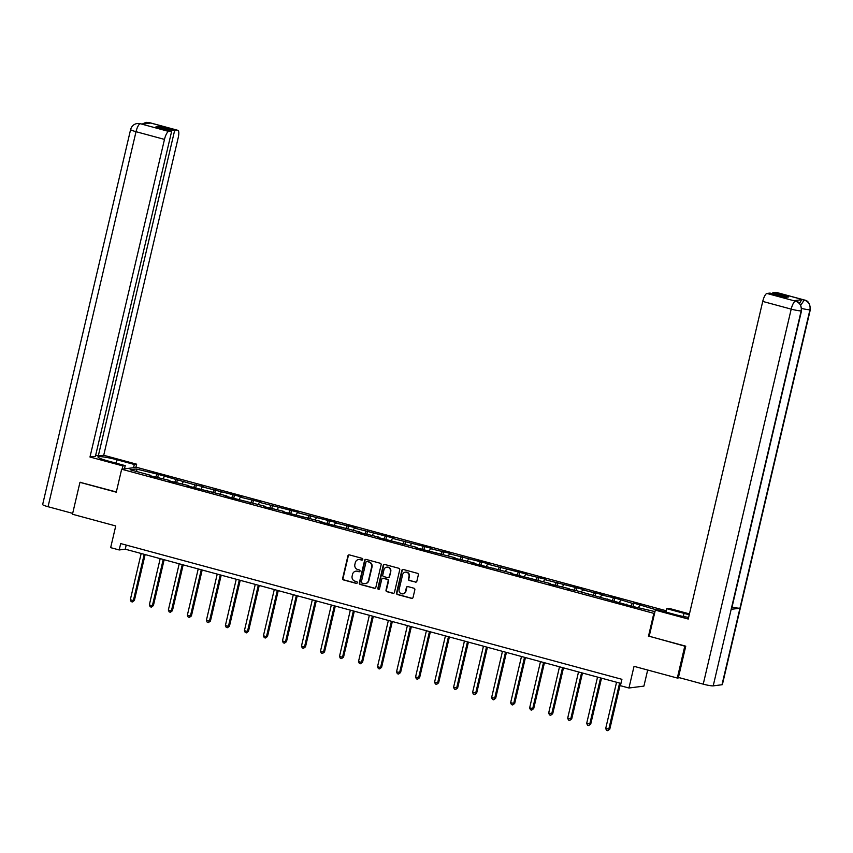 <?xml version="1.0" encoding="UTF-8"?>
<svg xmlns="http://www.w3.org/2000/svg" width="853" height="853" viewBox="0 0 853 853"><rect width="100%" height="100%" fill="white"/><g stroke="black" fill="none" stroke-linecap="round" stroke-linejoin="round"><path stroke-width="1.28" d="M362.76 559.451A0.906 0.864 -97.2 0 0 362.13 558.342L349.41 554.898A1.29 1.226 -97.2 0 0 347.928 555.825L342.639 578.366A1.29 1.226 -97.2 0 0 343.546 579.944L356.255 583.388A0.906 0.864 -97.2 0 0 357.3 582.738A0.906 0.864 -97.2 0 0 356.661 581.629L355.019 581.181A4.137 3.934 -97.2 0 1 352.129 576.138L352.566 574.261A4.137 3.934 -97.2 0 1 357.343 571.297L358.985 571.745A0.906 0.864 -97.2 0 0 360.03 571.094A0.906 0.864 -97.2 0 0 359.39 569.985L357.748 569.537A4.137 3.934 -97.2 0 1 354.859 564.494L355.306 562.617A4.137 3.934 -97.2 0 1 360.073 559.653L361.715 560.101A0.906 0.864 -97.2 0 0 362.76 559.451M415.358 582.151A1.29 1.226 -97.2 0 0 416.85 581.224L418.333 574.901A1.29 1.226 -97.2 0 0 417.437 573.323L403.32 569.495A1.29 1.226 -97.2 0 0 401.827 570.422L396.538 592.963A1.29 1.226 -97.2 0 0 397.445 594.541L411.562 598.358A1.29 1.226 -97.2 0 0 413.055 597.431L414.846 589.796A1.29 1.226 -97.2 0 0 413.94 588.218L407.894 586.587A1.29 1.226 -97.2 0 0 406.401 587.514L405.516 591.3A3.465 3.295 -97.2 0 1 402.755 593.869A3.465 3.295 -97.2 0 1 399.119 589.562L402.595 574.73A3.465 3.295 -97.2 0 1 405.356 572.16A3.465 3.295 -97.2 0 1 409.003 576.468L408.416 578.931A1.29 1.226 -97.2 0 0 409.323 580.509L415.763 582.098A1.29 1.226 -97.2 0 0 416.019 582.141M80.555 482.276L79.958 482.35L72.473 514.242L115.741 525.96L110.655 547.647L119.196 549.961L120.689 543.574L621.912 679.319L620.419 685.705L628.949 688.008L643.908 686.111L647.683 670.021M649.208 636.221L684.788 646.158L677.314 678.05L634.035 666.332L628.949 688.008M648.461 636.317L653.846 613.36L121.659 469.225L136.619 467.327L666.257 610.769M79.958 482.35L116.275 492.192L121.659 469.225M381.131 564.825A1.29 1.226 -97.2 0 0 380.225 563.247L366.108 559.419A1.29 1.226 -97.2 0 0 364.615 560.346L359.326 582.887A1.29 1.226 -97.2 0 0 360.233 584.465L374.35 588.282A1.29 1.226 -97.2 0 0 375.842 587.354L381.131 564.825M384.714 564.462L398.831 568.279A1.29 1.226 -97.2 0 1 399.726 569.857L394.449 592.398A1.29 1.226 -97.2 0 1 392.956 593.325L386.91 591.683A1.29 1.226 -97.2 0 1 386.014 590.116L388.158 580.968A1.29 1.226 -97.2 0 0 387.251 579.4L383.242 578.313A1.29 1.226 -97.2 0 0 381.749 579.24L379.521 588.751A0.906 0.864 -97.2 0 1 378.796 589.423A0.906 0.864 -97.2 0 1 377.847 588.303L383.221 565.39A1.29 1.226 -97.2 0 1 384.714 564.462M679.617 677.751L677.314 678.05M684.788 646.158L685.396 646.084M666.012 611.814L665.308 611.9M654.592 613.264L653.846 613.36M633.118 606.152L633.822 603.146L632.34 603.338L614.8 597.996L601.621 595.021L603.103 594.829L582.61 589.871L584.081 589.679L544.577 579.571L546.059 579.379L525.565 574.421L527.037 574.229L487.532 564.121L489.004 563.929L449.499 553.821L450.981 553.629L430.488 548.671L431.959 548.479L392.455 538.371L393.937 538.179L354.421 528.071L355.904 527.879L335.41 522.921L336.882 522.729L297.377 512.621L298.859 512.429L259.344 502.321L260.826 502.129L240.333 497.171L241.804 496.979L202.3 486.871L203.782 486.679L194.985 484.888L158.434 474.407L136.235 468.979L130.093 469.758L150.81 475.366L149.339 475.558L169.832 480.516L168.35 480.708L188.844 485.666L187.372 485.858L226.877 495.966L225.405 496.158L264.91 506.266L263.428 506.458L283.921 511.416L282.45 511.608L321.954 521.716L320.472 521.908L359.987 532.016L358.505 532.208L378.999 537.166L377.527 537.358L417.032 547.466L415.55 547.658L455.065 557.766L453.583 557.958L474.076 562.916L472.605 563.108L512.109 573.216L510.627 573.408L550.142 583.516L548.66 583.708L569.154 588.666L567.682 588.858L576.468 590.649L632.041 606.28L654.976 611.612M633.822 603.146L656.746 609.948M630.943 605.982L632.34 603.338M619.513 602.303L620.643 600.171M626.198 604.116L626.251 604.713M611.921 600.843L613.328 598.188M600.491 597.153L601.621 595.021M607.187 598.966L607.24 599.563M592.91 595.693L594.317 593.038M581.479 592.003L582.61 589.871M588.165 593.816L588.218 594.413M573.888 590.543L575.295 587.888M562.458 586.853L563.598 584.721M569.154 588.666L569.207 589.263M554.876 585.393L556.284 582.738M543.446 581.703L544.577 579.571M550.142 583.516L550.185 584.124M535.865 580.243L537.262 577.588M524.435 576.553L525.565 574.421M531.12 578.366L531.174 578.974M516.843 575.093L518.251 572.438M505.413 571.403L506.554 569.271M512.109 573.216L512.163 573.824M497.832 569.943L499.24 567.288M486.402 566.253L487.532 564.121M493.087 568.066L493.141 568.674M478.81 564.793L480.218 562.138M467.38 561.103L468.521 558.971M474.076 562.916L474.129 563.524M459.799 559.643L461.206 556.988M448.369 555.953L449.499 553.821M455.065 557.766L455.107 558.374M440.788 554.493L442.185 551.838M429.358 550.803L430.488 548.671M436.043 552.616L436.096 553.224M421.766 549.343L423.173 546.688M410.336 545.653L411.477 543.521M417.032 547.466L417.085 548.074M402.755 544.193L404.162 541.538M391.324 540.503L392.455 538.371M398.01 542.316L398.063 542.924M383.733 539.043L385.14 536.388M372.313 535.353L373.443 533.221M378.999 537.166L379.052 537.774M364.721 533.893L366.129 531.238M353.291 530.203L354.421 528.071M359.987 532.016L360.03 532.624M345.71 528.743L347.107 526.088M334.28 525.053L335.41 522.921M340.965 526.866L341.019 527.474M326.688 523.593L328.096 520.938M315.258 519.904L316.399 517.771M321.954 521.716L322.007 522.324M307.677 518.443L309.085 515.788M296.247 514.754L297.377 512.621M302.932 516.566L302.986 517.174M288.655 513.293L290.063 510.638M277.236 509.604L278.366 507.471M283.921 511.416L283.974 512.024M269.644 508.143L271.051 505.488M258.214 504.454L259.344 502.321M264.91 506.266L264.963 506.874M250.633 502.993L252.04 500.338M239.203 499.304L240.333 497.171M245.888 501.116L245.941 501.724M231.611 497.843L233.018 495.188M220.181 494.154L221.322 492.021M226.877 495.966L226.93 496.574M212.6 492.693L214.007 490.038M201.169 489.004L202.3 486.871M207.855 490.816L207.908 491.424M193.588 487.543L194.985 484.888M182.158 483.854L183.288 481.721M188.844 485.666L188.897 486.274M174.566 482.393L175.974 479.738M163.136 478.704L164.266 476.571M169.832 480.516L169.886 481.124M155.555 477.243L156.963 474.588M137.066 471.645L136.235 468.979M150.81 475.366L150.864 475.974M119.196 549.961L125.252 549.183L620.952 683.434M638.524 607.453L639.654 605.321M126.223 545.078L125.252 549.183M157.73 477.403L158.434 474.407M176.742 482.553L177.445 479.557M195.763 487.703L196.467 484.707M214.775 492.853L215.478 489.857M233.797 498.003L234.5 495.007M252.808 503.153L253.512 500.157M271.819 508.303L272.523 505.307M290.841 513.453L291.545 510.457M309.852 518.603L310.556 515.607M328.863 523.753L329.567 520.756M347.885 528.903L348.589 525.896M366.897 534.053L367.6 531.046M385.919 539.203L386.622 536.196M404.93 544.353L405.633 541.346M423.941 549.503L424.645 546.496M442.963 554.653L443.667 551.646M461.974 559.803L462.678 556.796M480.996 564.953L481.7 561.946M500.007 570.103L500.711 567.096M519.019 575.253L519.722 572.246M538.04 580.403L538.744 577.396M557.052 585.553L557.755 582.546M576.074 590.702L576.777 587.696M595.085 595.852L595.789 592.846M614.096 601.002L614.8 597.996M362.237 560.069A0.906 0.864 -97.2 0 1 362.12 560.048L360.478 559.6A4.137 3.934 -97.2 0 0 358.814 559.525M356.085 571.169A4.137 3.934 -97.2 0 1 357.748 571.243L359.39 571.691A0.906 0.864 -97.2 0 0 359.508 571.713M349.165 554.855A1.29 1.226 -97.2 0 0 348.333 555.772L343.045 578.313A1.29 1.226 -97.2 0 0 343.94 579.891L356.661 583.335A0.906 0.864 -97.2 0 0 356.767 583.356M365.852 559.376A1.29 1.226 -97.2 0 0 365.02 560.293L359.731 582.834A1.29 1.226 -97.2 0 0 360.638 584.412L374.755 588.229A1.29 1.226 -97.2 0 0 375.011 588.271M367.014 561.53A0.906 0.864 -97.2 0 0 365.969 562.18L361.331 581.959A0.906 0.864 -97.2 0 0 361.96 583.068L363.698 583.537A4.137 3.934 -97.2 0 0 368.464 580.562L371.631 567.042A4.137 3.934 -97.2 0 0 368.741 561.999L367.419 561.477A0.906 0.864 -97.2 0 0 366.897 561.509M365.361 583.601A4.137 3.934 -97.2 0 0 368.869 580.509L368.464 580.562M367.419 561.477L369.146 561.946A4.137 3.934 -97.2 0 1 372.036 566.989L368.869 580.509M382.986 578.27A1.29 1.226 -97.2 0 1 383.647 578.259L387.657 579.347A1.29 1.226 -97.2 0 1 388.563 580.925L386.409 590.063A1.29 1.226 -97.2 0 0 387.315 591.641L393.361 593.272A1.29 1.226 -97.2 0 0 393.606 593.315M384.458 564.419A1.29 1.226 -97.2 0 0 383.626 565.336L378.252 588.25A0.906 0.864 -97.2 0 0 378.999 589.37M390.375 571.489A3.465 3.295 -97.2 0 0 386.74 567.181A3.465 3.295 -97.2 0 0 383.978 569.751L382.752 574.986A1.29 1.226 -97.2 0 0 383.658 576.553L387.657 577.641A1.29 1.226 -97.2 0 0 389.149 576.713L390.781 571.435A3.465 3.295 -97.2 0 0 386.942 567.17M388.318 577.63A1.29 1.226 -97.2 0 0 389.554 576.66L389.149 576.713M390.781 571.435L389.554 576.66M405.559 572.139A3.465 3.295 -97.2 0 1 409.397 576.415L408.822 578.888A1.29 1.226 -97.2 0 0 409.728 580.456L415.763 582.098M402.957 593.837A3.465 3.295 -97.2 0 0 405.921 591.246L405.516 591.3M407.649 586.544A1.29 1.226 -97.2 0 0 406.806 587.461L405.921 591.246M403.064 569.463A1.29 1.226 -97.2 0 0 402.232 570.38L396.944 592.91A1.29 1.226 -97.2 0 0 397.85 594.488L411.967 598.316A1.29 1.226 -97.2 0 0 412.212 598.348M141.172 553.501L130.317 599.755L133.367 600.587L134.379 600.459L145.138 554.567M134.379 600.459L132.364 601.951L133.367 600.587L144.221 554.322M132.364 601.951L131.149 601.621L130.317 599.755M116.211 463.19L117.01 459.788A14.832 1.674 13.2 0 0 98.02 456.984A14.832 1.674 13.2 0 0 107.915 460.951L125.22 465.631L122.896 465.93L89.981 457.016L164.48 139.402L136.022 131.693L48.056 506.714L72.676 513.378M117.01 459.788L134.316 464.48L136.64 464.181L103.725 455.267L98.287 455.96L174.588 130.69L177.595 130.306L148.912 122.555L150.672 123.056L141.982 124.165L140.127 123.674L168.702 131.437A7.912 2.271 105.2 0 0 164.48 139.402M95.675 455.257L98.287 455.96M158.605 127.502L158.861 126.436L155.992 126.798L171.709 131.053L95.419 456.323L89.981 457.016M124.463 468.873L125.22 465.631M122.139 469.171L122.896 465.93M135.883 467.423L136.64 464.181M133.558 467.721L134.316 464.48M103.725 455.267L178.224 137.653A7.912 2.271 105.2 0 0 177.872 130.328A7.912 2.271 105.2 0 0 177.595 130.306M48.056 506.714A8.114 0.917 -166.8 0 1 42.65 504.539L130.605 129.528A8.114 0.917 -166.8 0 0 136.022 131.693A7.912 2.271 -74.8 0 1 140.244 123.728M171.709 131.053L168.702 131.437M158.861 126.436L174.588 130.69M80.161 482.329L116.328 491.968M147.878 123.408L149.03 122.608M142.056 124.122L145.916 122.384L148.902 122.555M130.605 129.528C131.607 126.127 133.814 124.122 137.205 123.493L140.116 123.674M801.553 310.663A8.114 0.917 -166.8 0 1 801.18 310.844C801.841 306.078 799.997 302.868 795.646 301.216L795.796 301.173C799.208 301.536 801.127 304.702 801.553 310.663L731.554 609.149A8.114 0.917 -166.8 0 1 731.17 609.33L713.215 685.865A8.114 0.917 -166.8 0 1 703.235 684.149L678.434 677.431L685.759 646.179L649.197 636.274L655.328 610.13L657.652 609.831L674.958 614.523A14.832 1.674 13.2 0 0 688.627 617.38M689.203 614.906A14.832 1.674 13.2 0 0 684.053 613.36L666.747 608.679L669.072 608.381L689.448 613.893M655.328 610.13L688.243 619.043L762.731 301.418A7.912 2.271 -74.8 0 1 766.954 293.464L769.971 293.08L785.688 297.334L788.567 296.972L772.839 292.707L775.846 292.334A7.912 2.271 -74.8 0 1 776.123 292.344L804.582 300.053A7.912 2.271 105.2 0 0 804.315 300.032L775.846 292.334M665.948 612.081L666.747 608.679M804.582 300.053C808.186 300.629 810.105 303.785 810.35 309.554L722.395 684.564A8.114 0.917 -166.8 0 1 721.99 684.746L739.946 608.21A8.114 0.917 -166.8 0 1 732.045 607.027M713.215 685.865L721.99 684.746M703.235 684.149L791.2 309.127A8.114 0.917 -166.8 0 0 801.18 310.844L731.17 609.33L739.946 608.21L809.955 309.724C810.627 304.969 808.783 301.759 804.432 300.096L804.315 300.032M799.656 303.476A7.912 2.271 -74.8 0 1 802.566 299.606L793.876 300.704A7.912 2.271 -74.8 0 1 794.143 300.725L795.796 301.173M772.839 292.707L772.583 293.784M160.183 558.651L149.339 604.905L152.378 605.737L153.391 605.609L164.16 559.717M153.391 605.609L151.386 607.101L152.378 605.737L163.232 559.472M151.386 607.101L150.16 606.771L149.339 604.905M179.205 563.79L168.35 610.055L171.4 610.887L172.413 610.759L183.171 564.867M172.413 610.759L170.397 612.251L171.4 610.887L182.243 564.622M170.397 612.251L169.182 611.921L168.35 610.055M198.216 568.94L187.361 615.205L190.411 616.037L191.424 615.909L202.182 570.017M191.424 615.909L189.409 617.401L190.411 616.037L201.265 569.772M189.409 617.401L188.193 617.071L187.361 615.205M217.227 574.09L206.383 620.355L209.433 621.187L210.435 621.059L221.204 575.167M210.435 621.059L208.431 622.551L209.433 621.187L220.277 574.922M208.431 622.551L207.215 622.221L206.383 620.355M236.249 579.24L225.395 625.505L228.444 626.337L229.457 626.209L240.215 580.317M229.457 626.209L227.442 627.701L228.444 626.337L239.298 580.072M227.442 627.701L226.226 627.371L225.395 625.505M255.26 584.39L244.416 630.655L247.455 631.487L248.468 631.359L259.237 585.467M248.468 631.359L246.464 632.851L247.455 631.487L258.31 585.222M246.464 632.851L245.237 632.521L244.416 630.655M274.282 589.54L263.428 635.805L266.477 636.637L267.49 636.509L278.249 590.617M267.49 636.509L265.475 638.001L266.477 636.637L277.321 590.372M265.475 638.001L264.259 637.671L263.428 635.805M293.293 594.69L282.439 640.955L285.488 641.787L286.501 641.659L297.26 595.767M286.501 641.659L284.486 643.151L285.488 641.787L296.343 595.522M284.486 643.151L283.271 642.821L282.439 640.955M312.305 599.84L301.461 646.105L304.51 646.937L305.513 646.809L316.282 600.917M305.513 646.809L303.508 648.301L304.51 646.937L315.354 600.672M303.508 648.301L302.282 647.971L301.461 646.105M331.327 604.99L320.472 651.255L323.522 652.087L324.535 651.959L335.293 606.067M324.535 651.959L322.519 653.451L323.522 652.087L334.376 605.822M322.519 653.451L321.304 653.121L320.472 651.255M350.338 610.14L339.494 656.405L342.533 657.236L343.546 657.098L354.304 611.217M343.546 657.098L341.541 658.601L342.533 657.236L353.387 610.972M341.541 658.601L340.315 658.271L339.494 656.405M369.36 615.29L358.505 661.555L361.555 662.386L362.568 662.248L373.326 616.367M362.568 662.248L360.552 663.751L361.555 662.386L372.398 616.122M360.552 663.751L359.337 663.421L358.505 661.555M388.371 620.44L377.516 666.705L380.566 667.536L381.579 667.398L392.337 621.517M381.579 667.398L379.564 668.901L380.566 667.536L391.42 621.272M379.564 668.901L378.348 668.571L377.516 666.705M407.382 625.59L396.538 671.855L400.59 672.548L411.359 626.667M400.59 672.548L398.586 674.051L399.588 672.676L410.432 626.422M398.586 674.051L397.359 673.721L396.538 671.855M426.404 630.74L415.55 677.005L419.612 677.698L430.37 631.817M419.612 677.698L417.597 679.201L418.599 677.826L429.454 631.572M417.597 679.201L416.381 678.871L415.55 677.005M445.415 635.89L434.572 682.155L438.623 682.848L449.382 636.967M438.623 682.848L436.619 684.351L437.61 682.976L448.465 636.722M436.619 684.351L435.393 684.021L434.572 682.155M464.437 641.04L453.583 687.305L457.634 687.998L468.404 642.117M457.634 687.998L455.63 689.501L456.632 688.126L467.476 641.872M455.63 689.501L454.414 689.171L453.583 687.305M483.448 646.19L472.594 692.455L476.656 693.148L487.415 647.267M476.656 693.148L474.641 694.651L475.643 693.276L486.498 647.022M474.641 694.651L473.426 694.321L472.594 692.455M502.46 651.34L491.616 697.605L495.668 698.298L506.437 652.417M495.668 698.298L493.663 699.801L494.655 698.426L505.509 652.172M493.663 699.801L492.437 699.471L491.616 697.605M521.482 656.49L510.627 702.755L514.69 703.448L525.448 657.567M514.69 703.448L512.674 704.951L513.677 703.576L524.531 657.322M512.674 704.951L511.459 704.621L510.627 702.755M540.493 661.64L529.638 707.905L533.701 708.598L544.459 662.717M533.701 708.598L531.686 710.101L532.688 708.726L543.542 662.472M531.686 710.101L530.47 709.771L529.638 707.905M559.515 666.79L548.66 713.055L552.712 713.748L563.481 667.867M552.712 713.748L550.707 715.251L551.71 713.876L562.553 667.622M550.707 715.251L549.492 714.921L548.66 713.055M578.526 671.94L567.671 718.205L571.734 718.898L582.492 673.017M571.734 718.898L569.719 720.401L570.721 719.026L581.575 672.772M569.719 720.401L568.503 720.071L567.671 718.205M597.537 677.09L586.693 723.355L590.745 724.048L601.514 678.167M590.745 724.048L588.741 725.551L589.732 724.176L600.587 677.922M588.741 725.551L587.514 725.221L586.693 723.355M616.559 682.24L605.705 728.505L609.767 729.198L620.526 683.317M609.767 729.198L607.752 730.701L608.754 729.326L619.598 683.072M607.752 730.701L606.536 730.371L605.705 728.505M146.098 122.363L149.403 122.619A7.912 2.271 105.2 0 0 149.136 122.597M137.376 123.472L140.34 123.717M802.566 299.606L804.422 300.096M766.954 293.464L795.636 301.205M795.518 301.152L793.876 300.704M795.422 301.162A7.912 2.271 -74.8 0 0 791.2 309.127L762.731 301.418M683.328 616.484L684.053 613.36M810.35 309.554A8.114 0.917 -166.8 0 1 809.955 309.724A8.114 0.917 -166.8 0 1 801.756 308.466M800.839 305.129L804.208 300.053M177.872 130.328L149.403 122.619M140.617 123.728L142.131 124.143"/></g></svg>
